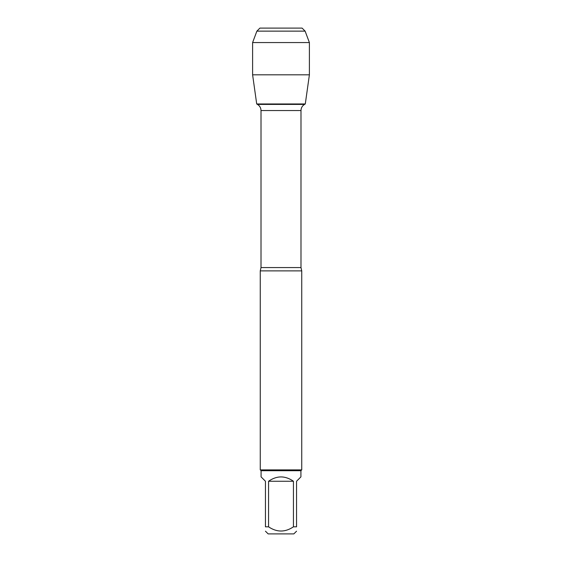 <?xml version="1.0" encoding="UTF-8"?>
<svg xmlns="http://www.w3.org/2000/svg" width="562" height="562" viewBox="0 0 562 562"><rect width="100%" height="100%" fill="white"/><g stroke="black" fill="none" stroke-linecap="round" stroke-linejoin="round"><path stroke-width="0.84" d="M257.473 104.413L304.527 104.413L305.292 103.97L256.708 103.97L257.473 104.413C259.742 105.825 260.923 107.869 261.014 110.545L261.014 267.575L260.255 270.884L260.255 469.888L301.745 469.888L301.745 270.884L260.255 270.884M296.553 531.181L293.835 533.9L268.165 533.9L265.447 531.181M293.441 481.248C285.145 475.487 276.855 475.487 268.559 481.248L293.441 481.248L293.441 526.819C285.145 532.432 276.848 532.432 268.559 526.819L265.447 526.819C265.447 532.432 265.447 532.432 265.447 526.819L265.447 481.248L261.084 476.878L261.084 470.717L300.916 470.717L300.916 476.878L296.553 481.248L296.553 526.819C296.553 532.432 296.553 532.432 296.553 526.819L293.441 526.819M268.559 481.248L268.559 526.819M261.084 470.717L260.255 469.888M309.395 74.809L305.292 103.97L256.708 103.97L252.605 74.809L309.395 74.809L309.395 42.564L252.605 42.564L252.605 74.809L252.605 42.564L256.876 31.135L259.911 28.1L274.425 28.1M305.124 31.135L302.089 28.1L259.911 28.1L256.876 31.135L305.124 31.135L309.395 42.564M261.014 267.575L300.986 267.575L301.745 270.884M300.986 267.575L300.986 110.545L261.014 110.545M300.986 110.545C301.077 107.869 302.258 105.825 304.527 104.413M300.916 470.717L301.745 469.888M256.876 31.135L252.605 42.564"/></g></svg>

